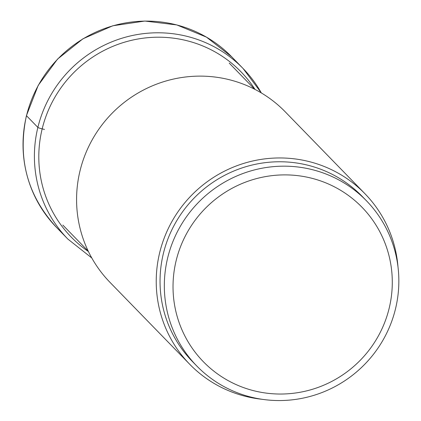 <?xml version="1.0" encoding="UTF-8"?>
<svg xmlns="http://www.w3.org/2000/svg" width="421" height="421" viewBox="0 0 421 421"><rect width="100%" height="100%" fill="white"/><g stroke="black" fill="none" stroke-linecap="round" stroke-linejoin="round"><path stroke-width="0.63" d="M189.687 364.233L110.039 282.402A122.264 119.806 -44.2 0 1 80.048 170.742A122.264 119.806 -44.2 0 1 166.427 80.869A122.264 119.806 -44.2 0 1 285.264 111.849L364.912 193.686A122.264 119.806 135.8 0 0 246.08 162.701A122.264 119.806 135.8 0 0 159.701 252.574A122.264 119.806 135.8 0 0 189.687 364.233A122.264 119.806 135.8 0 0 261.962 399.276M397.992 266.877A122.264 119.806 135.8 0 0 364.912 193.686M196.733 365.949L192.45 361.55A118.412 116.033 -44.2 0 1 175.81 222.33A118.412 116.033 -44.2 0 1 305.183 164.585A118.412 116.033 -44.2 0 1 362.155 196.37L366.438 200.77A118.412 116.033 135.8 0 0 309.467 168.984A118.412 116.033 135.8 0 0 180.093 226.735A118.412 116.033 135.8 0 0 196.733 365.949A118.412 116.033 135.8 0 0 253.705 397.734A118.412 116.033 135.8 0 0 383.078 339.989A118.412 116.033 135.8 0 0 366.438 200.77M308.725 177.525A110.707 108.486 135.8 0 0 176.167 260.567A110.707 108.486 135.8 0 0 256.589 391.398A110.707 108.486 135.8 0 0 389.146 308.351A110.707 108.486 135.8 0 0 308.725 177.525M261.341 92.946A122.264 119.806 135.8 0 0 243.091 68.518A122.264 119.806 135.8 0 0 124.253 37.537A122.264 119.806 135.8 0 0 37.874 127.41A122.264 119.806 135.8 0 0 67.865 239.07L56.493 227.382A122.264 119.806 -44.2 0 1 26.502 115.728L37.874 127.41A4.62 0.495 13.7 0 0 42.168 128.879A371.001 39.853 13.7 0 0 44.494 129.447M255.026 89.426A118.459 116.08 135.8 0 0 136.988 39.179A118.459 116.08 135.8 0 0 42.168 128.879A118.459 116.08 135.8 0 0 88.442 251.569M26.502 115.728A122.264 119.806 -44.2 0 1 112.881 25.855A122.264 119.806 -44.2 0 1 231.718 56.835L206.485 37.148L176.815 24.928L144.829 21.05L112.796 25.776L82.995 38.769L57.54 59.103L38.232 85.331L26.444 115.596C17.329 158.322 27.344 195.586 56.493 227.382M261.352 92.952L243.091 68.518L231.718 56.835M91.794 257.984L67.865 239.07M254.658 89.236L229.229 63.113M88.263 251.19L62.834 225.067"/></g></svg>
